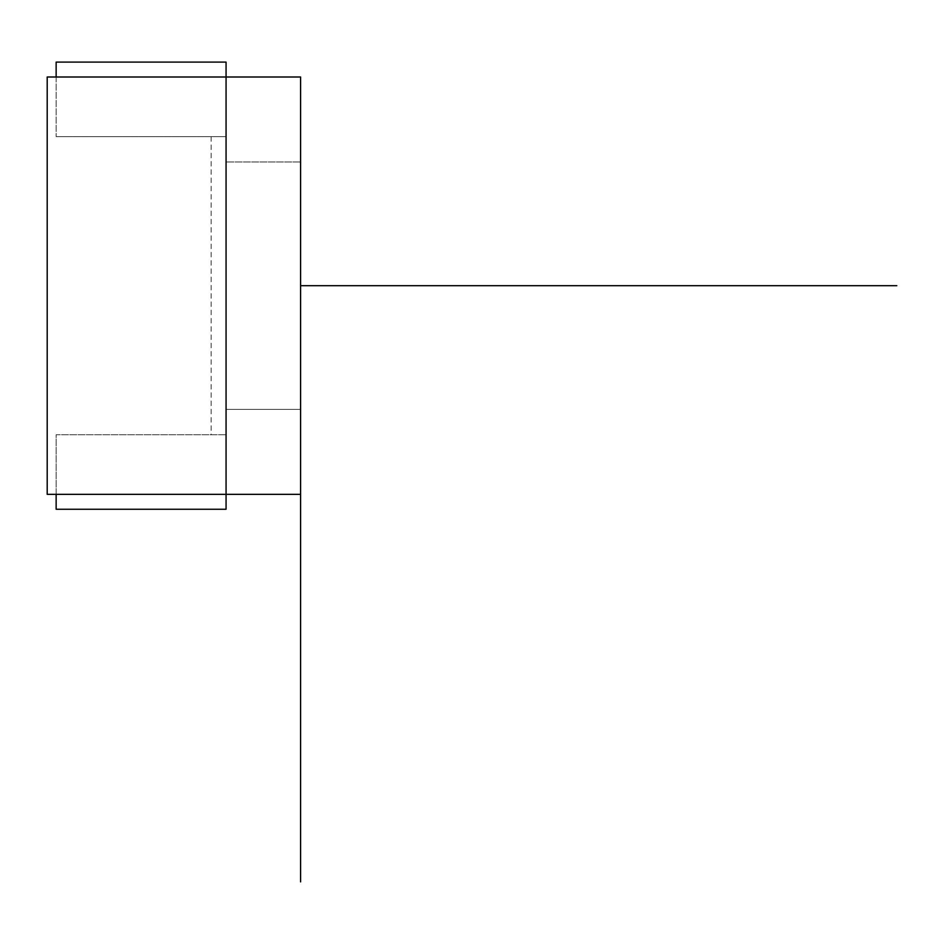<?xml version="1.0" encoding="UTF-8"?>
<svg xmlns="http://www.w3.org/2000/svg" width="944" height="944" viewBox="0 0 944 944"><rect width="100%" height="100%" fill="white"/><g stroke="black" fill="none" stroke-linecap="round" stroke-linejoin="round"><path stroke-width="0.71" stroke-dasharray="4.72 3.54" d="M226.064 77.007L226.064 62.103L56.144 62.103L56.144 136.632L56.144 77.007L226.064 77.007L226.064 136.632L56.144 136.632L226.064 136.632L226.064 434.736L56.144 434.736L56.144 509.264L226.064 509.264L226.064 494.361L300.593 494.361L300.593 77.007L226.064 77.007L226.064 494.361L226.064 434.736L56.144 434.736L56.144 494.361L226.064 494.361M226.064 161.967L226.064 409.401L226.064 161.967L300.593 161.967L226.064 161.967M56.144 77.007L47.2 77.007L47.2 494.361L56.144 494.361M300.593 409.401L226.064 409.401L300.593 409.401L300.593 161.967L300.593 409.401M300.593 285.69L300.593 494.361M211.161 136.632L211.161 434.736"/><path stroke-width="1.42" d="M56.144 494.361L56.144 509.264L226.064 509.264L226.064 494.361L300.593 494.361L300.593 77.007L226.064 77.007L226.064 62.103L56.144 62.103L56.144 77.007M226.064 77.007L47.2 77.007L47.2 494.361L226.064 494.361L226.064 77.007M300.593 494.361L300.593 881.897M300.593 285.69L896.8 285.69"/></g></svg>

